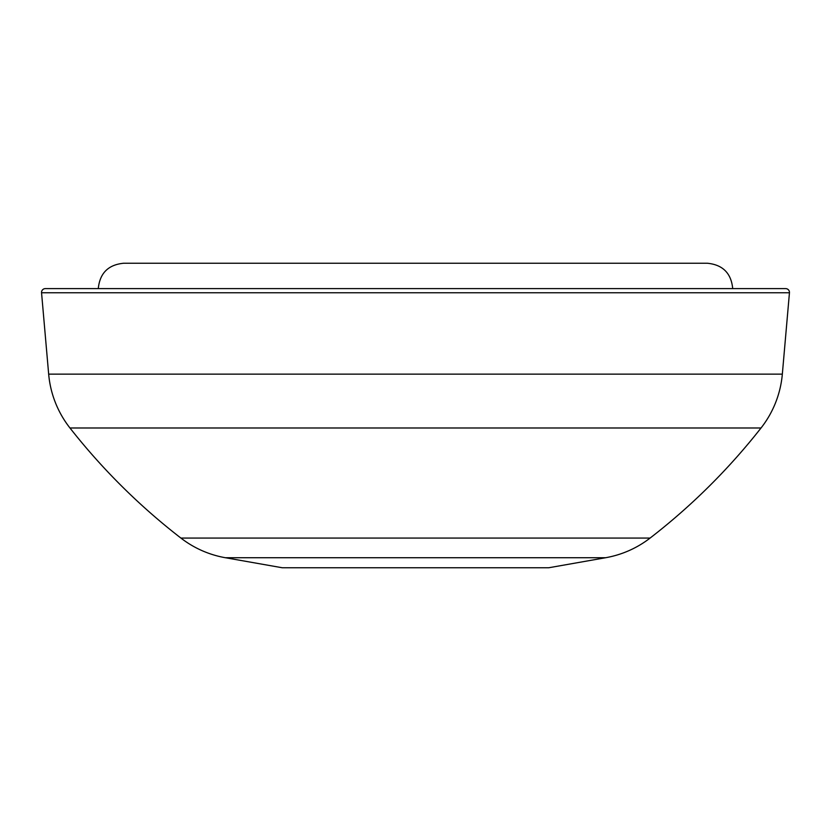 <?xml version="1.0" encoding="UTF-8"?>
<svg xmlns="http://www.w3.org/2000/svg" width="831" height="831" viewBox="0 0 831 831"><rect width="100%" height="100%" fill="white"/><g stroke="black" fill="none" stroke-linecap="round" stroke-linejoin="round"><path stroke-width="1.25" d="M98.287 288.617C99.793 273.202 108.248 264.746 123.663 263.24L707.337 263.24C722.752 264.746 731.207 273.202 732.713 288.617L415.5 288.617M749.011 288.617L81.989 288.617M45.341 288.617L785.659 288.617A3.802 3.802 0 0 1 789.45 292.751L41.55 292.751A3.802 3.802 0 0 1 45.341 288.617M782.335 374.137L48.665 374.137A101.507 101.507 0 0 0 69.96 427.986A634.427 634.427 0 0 0 180.909 538.072A101.507 101.507 0 0 0 225.367 557.726L282.27 567.76L548.73 567.76L605.633 557.726A101.507 101.507 0 0 0 650.091 538.072A634.427 634.427 0 0 0 761.04 427.986A101.507 101.507 0 0 0 782.335 374.137L789.45 292.751M48.665 374.137L41.55 292.751M761.04 427.986L69.96 427.986M650.091 538.072L180.909 538.072M605.633 557.726L225.367 557.726"/></g></svg>
